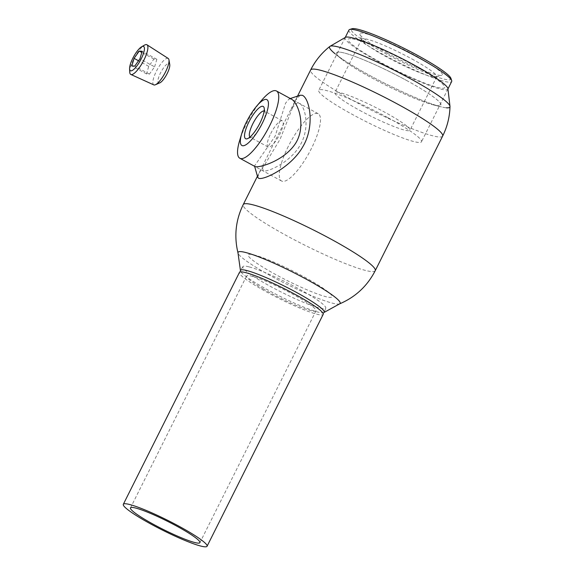 <?xml version="1.0" encoding="UTF-8"?>
<svg xmlns="http://www.w3.org/2000/svg" width="575" height="575" viewBox="0 0 575 575"><rect width="100%" height="100%" fill="white"/><g stroke="black" fill="none" stroke-linecap="round" stroke-linejoin="round"><path stroke-width="0.43" stroke-dasharray="2.88 2.16" d="M339.645 303.852L339.559 303.887A57.076 6.756 26.6 0 1 271.803 276.431A57.076 6.756 26.6 0 1 238.021 253.043L238 252.95M297.706 102.501L291.216 108.761L262.257 166.585L263.3 171.127C269.222 171.645 292.05 161.518 301.393 142.895C310.859 124.157 303.852 102.688 297.706 102.501M449.995 106.583A67.282 7.964 26.6 0 1 441.09 106.821A67.282 7.964 26.6 0 1 369.337 75.232A67.282 7.964 26.6 0 1 335.002 53.691A67.282 7.964 26.6 0 1 329.856 46.424M406.396 80.356A58.319 6.9 26.6 0 1 433.248 104.844A58.319 6.9 26.6 0 1 371.048 77.46A58.319 6.9 26.6 0 1 341.284 58.794A58.319 6.9 26.6 0 1 350.211 54.754A58.319 6.9 26.6 0 1 406.396 80.356M304.297 276.999A46.834 5.542 26.6 0 1 326.708 290.821A46.834 5.542 26.6 0 1 322.115 295.586A46.834 5.542 26.6 0 1 275.914 274.678A46.834 5.542 26.6 0 1 256.184 255.508A46.834 5.542 26.6 0 1 304.297 276.999M249.952 137.073A14.892 4.169 -61.4 0 0 250.204 137.252A14.892 4.169 -61.4 0 0 251.584 137.267A14.892 4.169 -61.4 0 0 261.848 124.545A14.892 4.169 -61.4 0 0 265.219 112.247A14.892 4.169 -61.4 0 0 264.464 111.097A14.892 4.169 -61.4 0 0 264.169 110.982M270.724 133.565A14.892 4.169 118.6 0 1 282.368 120.858A14.892 4.169 118.6 0 1 279.752 134.306A14.892 4.169 118.6 0 1 268.108 147.013A14.892 4.169 118.6 0 1 270.724 133.565M261.546 100.388A38.302 10.724 -61.4 0 0 246.531 123.661A38.302 10.724 -61.4 0 0 239.631 140.609M288.283 146.424A38.302 10.724 -61.4 0 0 281.563 181.003A38.302 10.724 -61.4 0 0 311.499 148.321A38.302 10.724 -61.4 0 0 318.219 113.742A38.302 10.724 -61.4 0 0 288.283 146.424M254.998 166.527L254.524 165.945L275.152 136.138L285.581 103.112L289.081 98.943L291.676 99.274M300.128 95.242L295.435 100.381L280.19 139.071L265.212 163.918L259.505 172.263L257.751 177.359M248.925 266.836A46.345 5.484 -153.4 0 0 242.902 266.606A46.345 5.484 -153.4 0 0 271.486 286.961A46.345 5.484 -153.4 0 0 319.664 308.049A46.345 5.484 -153.4 0 0 325.773 308.107A46.345 5.484 -153.4 0 0 296.42 287.55A46.345 5.484 -153.4 0 0 248.925 266.836M263.098 288.83A38.827 4.593 -153.4 0 0 316.02 310.802A38.827 4.593 -153.4 0 0 299.51 298.001A38.827 4.593 -153.4 0 0 246.589 276.029A38.827 4.593 -153.4 0 0 263.098 288.83M450.893 78.286A55.71 6.591 26.6 0 1 384.201 52.835A55.71 6.591 26.6 0 1 351.979 28.75M348.939 30.044A57.45 6.799 -153.4 0 0 382.9 54.337A57.45 6.799 -153.4 0 0 451.684 81.492M387.528 117.472A57.45 6.799 -153.4 0 0 318.751 90.325A57.45 6.799 -153.4 0 0 352.712 114.626A57.45 6.799 -153.4 0 0 421.489 141.773A57.45 6.799 -153.4 0 0 387.528 117.472M387.09 53.073A46.172 5.462 -153.4 0 0 441.78 75.325A46.172 5.462 -153.4 0 0 415.078 55.365A46.172 5.462 -153.4 0 0 359.806 34.277A46.172 5.462 -153.4 0 0 387.09 53.073M411.952 58.973A41.989 4.967 26.6 0 1 436.777 76.734A41.989 4.967 26.6 0 1 436.238 77.129A41.989 4.967 26.6 0 1 386.501 56.889A41.989 4.967 26.6 0 1 361.682 39.79A41.989 4.967 26.6 0 1 361.682 39.129A41.989 4.967 26.6 0 1 411.952 58.973M359.72 110.371A41.989 4.967 -153.4 0 0 409.989 130.216A41.989 4.967 -153.4 0 0 385.171 112.456A41.989 4.967 -153.4 0 0 334.894 92.611A41.989 4.967 -153.4 0 0 359.72 110.371M129.742 72.127A16.891 4.729 118.6 0 1 134.665 57.32A16.891 4.729 118.6 0 1 144.44 45.159M168.209 58.449A15.058 4.219 -61.4 0 0 167.627 58.262A15.058 4.219 -61.4 0 0 156.716 70.567A15.058 4.219 -61.4 0 0 153.798 84.892M159.778 82.872A11.062 3.098 118.6 0 1 158.937 83.052A11.062 3.098 118.6 0 1 160.504 72.953A11.062 3.098 118.6 0 1 168.777 63.401A11.062 3.098 118.6 0 1 169.754 64.573M154.603 66.829L156.853 59.29L153.928 59.045L148.752 66.348L146.496 73.888L149.421 74.125L154.603 66.829L139.926 58.83M149.421 74.125L134.744 66.132M146.496 73.888L131.826 65.888M148.752 66.348L138.539 60.785M153.928 59.045L141.831 52.454M156.853 59.29L142.176 51.29M447.911 88.629A57.45 6.799 26.6 0 1 444.892 89.844A57.45 6.799 26.6 0 1 384.186 64.781A57.45 6.799 26.6 0 1 345.482 37.332M446.444 107.812A67.282 7.964 26.6 0 1 441.09 106.821A67.282 7.964 26.6 0 1 386.163 84.015A67.282 7.964 26.6 0 1 335.002 53.691L341.284 58.794A58.319 6.9 26.6 0 1 339.559 52.117A58.319 6.9 26.6 0 1 406.396 80.356A58.319 6.9 26.6 0 1 437.884 105.699A58.319 6.9 26.6 0 1 433.248 104.844A58.319 6.9 26.6 0 1 385.631 85.078A58.319 6.9 26.6 0 1 341.284 58.794L335.002 53.691M324.099 312.426L323.847 312.57A46.769 5.534 26.6 0 1 321.792 312.786A46.769 5.534 26.6 0 1 275.626 294.077A46.769 5.534 26.6 0 1 240.479 270.825L240.443 270.537M339.724 303.808A57.076 6.756 26.6 0 1 337.209 304.067A57.076 6.756 26.6 0 1 280.873 281.24A57.076 6.756 26.6 0 1 237.985 252.863M350.966 38.654A53.971 6.383 -153.4 0 0 380.104 62.114A53.971 6.383 -153.4 0 0 441.952 88.248A53.971 6.383 -153.4 0 0 412.814 64.788A53.971 6.383 -153.4 0 0 350.966 38.654M375.238 270.688A73.816 8.733 26.6 0 1 286.868 235.807A73.816 8.733 26.6 0 1 243.232 204.585M442.635 136.095A73.816 8.733 26.6 0 1 354.265 101.214A73.816 8.733 26.6 0 1 310.629 69.992M242.902 266.606A46.834 46.834 0 0 0 239.43 272.449A46.834 5.542 -153.4 0 0 259.339 287.881A46.834 5.542 -153.4 0 0 317.048 314.238A46.834 5.542 -153.4 0 0 323.179 314.388A46.834 46.834 0 0 0 325.773 308.107M257.428 176.23L262.257 166.585M291.216 108.761L297.088 97.038M433.248 104.844L441.09 106.821L433.248 104.844M326.708 290.821L333.708 296.111M256.184 255.508L247.753 253.072M282.368 120.858L264.464 111.097M265.219 112.247L264.133 107.863M281.563 181.003L255.056 166.556M318.219 113.742L291.705 99.288M251.584 137.267L247.307 138.726M268.108 147.013L250.204 137.252M290.317 98.533L289.081 98.943M254.632 166.326L254.524 165.945M316.02 310.802L199.906 542.663M246.589 276.029L130.482 507.897M345.208 37.49L318.751 90.325M436.238 77.129L441.78 75.325M436.777 76.734L409.989 130.216M361.682 39.129L334.894 92.611M361.682 39.79L359.806 34.277M447.954 88.938L421.489 141.773"/><path stroke-width="0.86" d="M375.238 270.688A73.816 8.733 26.6 0 0 331.603 239.466A73.816 8.733 26.6 0 0 243.232 204.585C235.671 220.11 233.939 236.26 238.021 253.043A57.076 6.756 26.6 0 1 247.753 253.072A57.076 6.756 26.6 0 1 306.396 279.263A57.076 6.756 26.6 0 1 333.708 296.111A57.076 6.756 26.6 0 1 339.559 303.887C355.443 297.11 367.332 286.041 375.238 270.688L442.635 136.095C447.264 126.802 449.715 116.962 449.995 106.583A67.282 7.964 26.6 0 0 410.119 78.567A67.282 7.964 26.6 0 0 329.856 46.424C321.713 52.864 315.301 60.72 310.629 69.992A73.816 8.733 26.6 0 1 399 104.873A73.816 8.733 26.6 0 1 442.635 136.095M264.169 110.982A14.892 4.169 -61.4 0 0 252.82 123.805A14.892 4.169 -61.4 0 0 249.952 137.073M248.831 122.123A18.378 5.146 118.6 0 1 264.133 107.863A18.378 5.146 118.6 0 1 259.965 123.036A18.378 5.146 118.6 0 1 247.307 138.726A18.378 5.146 118.6 0 1 248.831 122.123M246.488 121.929A26.112 7.317 -61.4 0 0 241.78 133.479A26.112 7.317 -61.4 0 0 245.202 145.159A26.112 7.317 -61.4 0 0 262.315 123.222A26.112 7.317 -61.4 0 0 268.123 101.308A26.112 7.317 -61.4 0 0 256.723 106.059A26.112 7.317 -61.4 0 0 246.488 121.929M241.78 133.479L239.631 140.609A38.302 10.724 -61.4 0 0 239.811 158.247A38.302 10.724 -61.4 0 0 269.747 125.566A38.302 10.724 -61.4 0 0 276.467 90.987A38.302 10.724 -61.4 0 0 261.546 100.388L256.723 106.059M254.524 165.945L257.751 177.359L258.8 178.387C264.414 180.061 291.453 167.131 302.903 146.575C315.15 126.097 309.645 98.332 302.349 95.299L300.128 95.242L290.317 98.533M291.108 99.015C297.354 101.322 306.834 124.775 295.787 143.024C284.575 160.741 259.807 167.735 255.393 166.685L254.998 166.527M187.155 530.818A46.834 5.542 -153.4 0 0 123.316 504.311A46.834 5.542 -153.4 0 0 143.232 519.742A46.834 5.542 -153.4 0 0 207.072 546.25A46.834 5.542 -153.4 0 0 187.155 530.818M146.992 520.691A38.827 4.593 -153.4 0 0 199.906 542.663A38.827 4.593 -153.4 0 0 183.396 529.87A38.827 4.593 -153.4 0 0 130.482 507.897A38.827 4.593 -153.4 0 0 146.992 520.691M349.665 29.497L351.979 28.75A55.71 6.591 26.6 0 1 417.967 55.602A55.71 6.591 26.6 0 1 450.893 78.286L451.677 80.586A57.45 6.799 -153.4 0 0 417.716 57.191A57.45 6.799 -153.4 0 0 349.665 29.497A57.45 6.799 -153.4 0 0 348.939 30.044L345.208 37.49M447.954 88.938L451.684 81.492A57.45 6.799 -153.4 0 0 451.677 80.586M143.139 46.331A13.807 3.867 -61.4 0 0 141.594 46.798A13.807 3.867 -61.4 0 0 133.608 56.738A13.807 3.867 -61.4 0 0 129.583 68.842A13.807 3.867 -61.4 0 0 130.863 70.847A13.807 3.867 -61.4 0 0 141.184 58.93A13.807 3.867 -61.4 0 0 143.139 46.331M141.594 46.798L144.44 45.159A16.891 4.729 118.6 0 1 146.33 44.584A16.891 4.729 118.6 0 1 146.992 44.8A16.891 4.729 118.6 0 1 143.391 61.079A16.891 4.729 118.6 0 1 131.308 74.585A16.891 4.729 118.6 0 1 130.827 74.455A16.891 4.729 118.6 0 1 129.742 72.127L129.583 68.842M130.827 74.455L153.798 84.892A15.058 4.219 -61.4 0 0 154.229 84.999A15.058 4.219 -61.4 0 0 155.379 84.762A15.058 4.219 -61.4 0 0 164.63 73.65A15.058 4.219 -61.4 0 0 168.957 59.85A15.058 4.219 -61.4 0 0 168.209 58.449L146.992 44.8M168.957 59.85L169.754 64.573A11.062 3.098 118.6 0 1 166.577 74.707A11.062 3.098 118.6 0 1 159.778 82.872L155.379 84.762M134.744 66.132L139.926 58.83L142.176 51.29L139.258 51.053L134.076 58.348L131.826 65.888L134.744 66.132M138.539 60.785L134.076 58.348M141.831 52.454L139.258 51.053M335.002 53.691A67.282 7.964 26.6 0 1 330.021 46.309L345.482 37.332A57.45 6.799 26.6 0 1 348.033 37.059A57.45 6.799 26.6 0 1 404.836 60.08A57.45 6.799 26.6 0 1 447.911 88.629L449.988 106.382A67.282 7.964 26.6 0 1 446.444 107.812M330.021 46.309A67.282 7.964 26.6 0 1 333.011 45.986A67.282 7.964 26.6 0 1 399.532 72.953A67.282 7.964 26.6 0 1 449.988 106.382M240.479 270.825A46.769 5.534 26.6 0 1 242.945 269.812A46.769 5.534 26.6 0 1 292.431 290.253A46.769 5.534 26.6 0 1 323.847 312.57M240.443 270.537L237.985 252.863A57.076 6.756 26.6 0 1 240.99 251.627A57.076 6.756 26.6 0 1 301.386 276.575A57.076 6.756 26.6 0 1 339.724 303.808L324.099 312.426M207.072 546.25L323.179 314.388A46.834 5.542 -153.4 0 0 303.262 298.95A46.834 5.542 -153.4 0 0 245.561 272.593A46.834 5.542 -153.4 0 0 239.43 272.449L123.316 504.311M243.232 204.585L257.428 176.23M297.088 97.038L310.629 69.992M255.056 166.556L239.811 158.247M291.705 99.288L276.467 90.987"/></g></svg>
